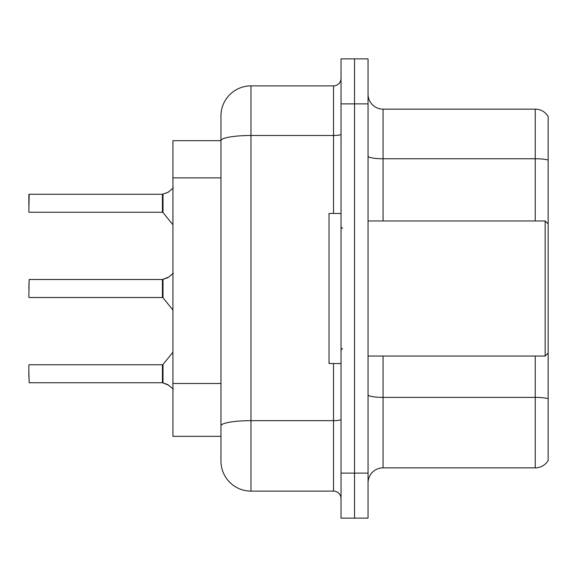 <?xml version="1.0" encoding="UTF-8"?>
<svg xmlns="http://www.w3.org/2000/svg" width="577" height="577" viewBox="0 0 577 577"><rect width="100%" height="100%" fill="white"/><g stroke="black" fill="none" stroke-linecap="round" stroke-linejoin="round"><path stroke-width="0.87" d="M220.962 115.898A30.018 30.018 0 0 1 250.981 85.886L250.981 491.114A30.018 30.018 0 0 1 220.962 461.102L220.962 115.898L220.962 140.665L172.934 140.665L172.934 436.335L220.962 436.335M368.047 482.862A15.009 15.009 0 0 1 383.056 467.853L535.24 467.853L535.24 356.038M354.538 473.104L354.538 518.132L368.047 518.132L368.047 473.104L354.538 473.104L354.538 518.132L341.029 518.132L341.029 473.104L354.538 473.104L354.538 103.896L354.538 473.104M341.029 473.104L341.029 58.868L354.538 58.868L354.538 103.896L354.538 58.868L368.047 58.868L368.047 473.104M548.15 116.496A15.009 15.009 0 0 0 535.24 109.147A15.009 15.009 0 0 1 548.15 116.496L548.15 460.504A15.009 15.009 0 0 1 535.24 467.853M548.15 160.031L548.15 160.839L548.15 160.031A15.009 2.604 180 0 0 535.24 158.754L535.24 109.147L383.056 109.147A15.009 15.009 0 0 1 368.047 94.138A15.009 15.009 0 0 0 383.056 109.147L383.056 220.962M548.15 160.839L548.15 223.963L545.15 220.962L545.15 356.038L548.15 353.037L548.15 398.671A15.009 2.604 180 0 0 535.24 397.394L383.056 397.394L383.056 467.853M250.981 491.114L333.528 491.114L333.528 363.546M250.981 85.886L333.528 85.886A7.501 7.501 0 0 0 341.029 78.378M220.962 461.102L220.962 431.084M341.029 498.622A7.501 7.501 0 0 0 333.528 491.114M168.888 385.292L162.548 382.746L167.518 384.477L173.288 389.086M173.288 273.166L168.888 276.96L162.548 279.506L168.203 277.458L163.017 279.326L163.01 297.782L162.425 297.508L162.425 279.506A0.75 0.75 0 0 0 162.548 279.506A0.75 0.75 180 0 1 162.44 279.513L162.425 288.5M28.85 288.5L29.153 279.506L162.425 279.506M173.288 187.914L168.203 192.213L162.548 194.254L167.518 192.523L163.017 194.081L163.01 212.531L162.425 212.257L162.425 194.254A0.75 0.75 0 0 0 162.548 194.254A0.75 0.75 180 0 1 162.44 194.261L162.425 203.248M28.85 200.255L29.153 194.254L162.425 194.254M168.888 276.96L163.017 279.326L167.518 277.768M341.029 213.454L329.02 213.454L329.02 363.546L341.029 363.546M162.44 382.739A0.75 0.75 180 0 1 162.548 382.746A0.75 0.75 -0 0 0 162.44 382.739L162.425 364.743L162.44 382.739L29.153 382.746L28.85 370.744M162.425 373.752L162.425 364.743L163.01 364.469L163.017 382.919M28.85 376.745L28.85 365.046M162.433 285.507L162.425 291.5M168.203 192.213L163.017 194.081M28.85 206.256L28.85 194.557M162.433 200.262L162.425 206.256M220.962 177.875L172.934 177.875M220.962 383.489L172.934 383.489M535.24 220.962L535.24 158.754L383.056 158.754A15.009 2.604 0 0 1 368.047 156.151M368.047 103.896L341.029 103.896M383.056 356.038L383.056 397.394A15.009 2.604 0 0 1 368.047 394.791M341.029 419.356A7.501 1.305 0 0 1 333.528 420.655L250.981 420.655A30.018 5.215 180 0 0 220.962 425.869M220.962 140.709A30.018 5.215 180 0 1 250.981 135.494L333.528 135.494L333.528 85.886M333.528 213.454L333.528 135.494A7.501 1.305 0 0 0 341.029 134.189M29.153 279.506L28.85 297.205M29.153 194.254L28.85 211.954M368.047 356.038L545.15 356.038M342.529 228.463L341.029 226.963M342.529 348.537L341.029 350.037M368.047 220.962L545.15 220.962M29.153 364.743L162.425 364.743M163.01 364.469L172.934 352.208M29.153 297.508L162.425 297.508M163.01 297.782L172.934 310.044M29.153 212.257L162.425 212.257M163.01 212.531L172.934 224.792"/></g></svg>
